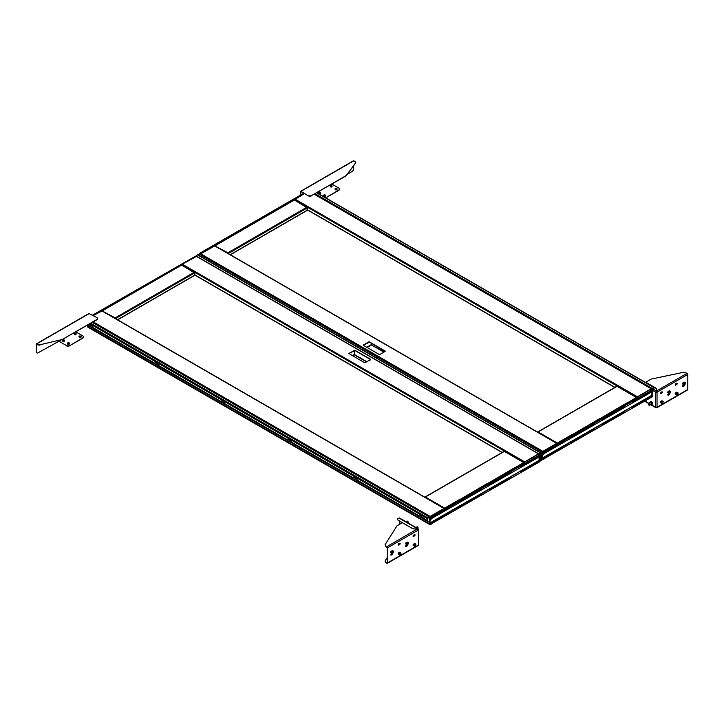 <?xml version="1.0" encoding="UTF-8"?>
<svg xmlns="http://www.w3.org/2000/svg" width="724" height="724" viewBox="0 0 724 724"><rect width="100%" height="100%" fill="white"/><g stroke="black" fill="none" stroke-linecap="round" stroke-linejoin="round"><path stroke-width="1.09" d="M332.072 186.593L331.33 187.036M325.456 196.141L324.714 196.584M320.488 193.281L319.755 193.724M337.031 189.462L336.298 189.905M347.493 174.158L352.018 171.543A2.335 1.348 120 0 0 353.674 168.683L353.674 165.715M300.976 191.579L308.288 195.797L300.976 191.308L300.514 195.073M300.741 191.715L300.741 194.937M331.909 184.077L338.886 188.104A2.335 1.348 0 0 1 339.574 189.055A2.335 1.348 0 0 1 338.886 190.014L325.655 197.806M339.556 189.19A2.335 1.348 180 0 1 339.574 189.326A2.335 1.348 180 0 1 338.886 190.285L325.755 197.86M353.439 161.018L355.041 161.407A2.335 1.348 0 0 1 355.728 162.366L355.728 162.629A2.335 1.348 180 0 1 355.538 163.153L355.538 162.891A2.335 1.348 0 0 0 355.728 162.366M308.288 195.534A2.335 1.348 0 0 0 311.591 195.534L346.009 175.67A2.335 1.348 0 0 0 346.506 175.235L355.538 162.891M346.506 175.235L355.538 163.153M346.506 175.507A2.335 1.348 180 0 1 346.009 175.932L346.009 175.67M311.591 195.534L346.009 175.932M311.591 195.797A2.335 1.348 180 0 1 308.288 195.797M36.662 344.181L37.585 344.705L36.2 344.181L36.435 351.837A2.335 1.348 120 0 0 36.915 352.905A2.335 1.348 120 0 0 38.082 352.796L61.051 340.072M36.435 344.316L36.435 351.837M36.806 352.832A2.335 1.348 -60 0 1 36.689 352.778A2.335 1.348 -60 0 1 36.2 351.701M89.124 313.619L96.898 317.574A2.335 1.348 0 0 1 97.586 318.533L97.586 318.795A2.335 1.348 180 0 1 96.898 319.755L96.898 319.483A2.335 1.348 0 0 0 97.586 318.533M37.585 344.443A2.335 1.348 0 0 0 40.119 344.733L61.73 339.637A2.335 1.348 0 0 0 62.499 339.348L96.898 319.483M40.119 344.733L61.73 339.637M40.119 345.004A2.335 1.348 180 0 1 37.585 344.705M62.499 339.348L96.898 319.755M62.499 339.61A2.335 1.348 180 0 1 61.73 339.909M58.572 340.968L66.3 345.475L58.988 341.257M75.866 331.9L82.844 335.927A2.335 1.348 0 0 1 83.531 336.886A2.335 1.348 0 0 1 82.844 337.837L69.613 345.746A2.335 1.348 180 0 1 66.3 345.746M83.513 337.013A2.335 1.348 180 0 1 83.531 337.149A2.335 1.348 180 0 1 82.844 338.108L69.613 345.746M76.038 334.434L75.233 334.85M69.423 343.981L68.617 344.398M64.454 341.122L63.658 341.538M80.998 337.293L80.201 337.71M66.3 345.475A2.335 1.348 0 0 0 69.613 345.475M652.188 391.657A1.05 0.606 60 0 1 652.605 393.014A0.932 0.543 -120 0 0 652.614 392.969M651.6 401.838A1.05 0.606 60 0 1 652.605 403.512A0.932 0.543 -120 0 0 652.614 403.476L652.596 403.485M675.718 393.729L675.474 393.874A0.815 0.471 -60 0 1 675.266 393.947M668.279 392.299L668.035 392.444A0.815 0.471 -60 0 1 667.827 392.517M683.166 383.711L682.922 383.847A0.815 0.471 -60 0 1 682.714 383.919M684.325 384.851A0.815 0.471 -60 0 1 683.746 385.856L682.922 386.326A0.815 0.471 -60 0 1 682.714 386.408M669.438 393.449A0.815 0.471 -60 0 1 668.858 394.444L668.035 394.924A0.815 0.471 -60 0 1 667.827 394.996M676.84 383.195A0.815 0.471 -60 0 1 676.307 384.417L675.474 384.897A0.815 0.471 -60 0 1 675.266 384.969M661.962 391.793A0.815 0.471 -60 0 1 661.419 393.014L660.596 393.494A0.815 0.471 -60 0 1 660.379 393.566M660.831 402.327L660.596 402.472A0.815 0.471 -60 0 1 660.379 402.544M676.714 392.209A0.815 0.471 120 0 0 676.632 392.254L675.809 392.725A0.815 0.471 120 0 0 675.646 394.137M669.266 390.779A0.815 0.471 120 0 0 669.193 390.815L668.37 391.295A0.815 0.471 120 0 0 668.198 392.698M684.153 382.182A0.815 0.471 120 0 0 684.08 382.227L683.248 382.697A0.815 0.471 120 0 0 683.085 384.109M683.673 384.498L683.076 384.154L683.311 382.951L684.234 382.118L685.51 382.833L684.832 382.462L683.909 383.295L684.062 384.716L683.248 385.186A0.815 0.471 120 0 0 683.248 386.516L684.08 386.046A0.815 0.471 120 0 0 684.56 384.734M669.184 393.304L668.37 393.775A0.815 0.471 120 0 0 668.37 395.114L669.193 394.634A0.815 0.471 120 0 0 669.682 393.322M675.809 383.747A0.815 0.471 120 0 0 675.809 385.087L676.632 384.607A0.815 0.471 120 0 0 676.632 383.277L675.809 383.747M660.921 392.345A0.815 0.471 120 0 0 660.921 393.684L661.745 393.204A0.815 0.471 120 0 0 661.745 391.865L660.921 392.345M661.827 400.806A0.815 0.471 120 0 0 661.745 400.843L660.921 401.322A0.815 0.471 120 0 0 660.759 402.725M657.039 407.286L687.8 389.53L687.8 374.444L657.039 392.2L656.487 390.987L657.039 392.2L657.039 407.286A0.932 0.543 180 0 1 655.709 407.286L656.261 407.449M640.278 379.457L656.261 388.408L656.044 392.01L656.704 392.01M656.044 392.01L655.709 392.2A0.932 0.543 -0 0 0 657.039 392.2M645.736 382.335L651.102 379.114L683.809 372.236L687.139 373.294A0.932 0.543 60 0 1 687.8 374.444M645.736 382.2L656.487 388.408L656.487 390.987L687.139 373.294M687.8 389.53A0.932 0.543 60 0 1 687.61 389.955L656.903 407.684M660.342 393.404L660.976 393.268M654.17 389.784L656.261 390.987L655.709 392.2L655.709 407.286L656.261 407.603M399.793 543.154A0.815 0.471 -60 0 1 399.259 544.376L398.426 544.846A0.815 0.471 -60 0 1 398.218 544.928M407.277 544.72A0.815 0.471 -60 0 1 406.698 545.806L405.874 546.285A0.815 0.471 -60 0 1 405.666 546.358M392.39 553.317A0.815 0.471 -60 0 1 391.811 554.403L390.987 554.874A0.815 0.471 -60 0 1 390.779 554.955M391.159 552.159L390.788 551.941A0.869 0.507 -60 0 0 391.186 552.276L390.987 552.394A0.815 0.471 -60 0 1 390.779 552.466M406.046 543.561L405.675 543.353A0.869 0.507 -60 0 0 406.074 543.688L405.874 543.796A0.815 0.471 -60 0 1 405.666 543.878M413.485 544.991L413.123 544.783A0.869 0.507 -60 0 0 413.513 545.118L413.313 545.235A0.815 0.471 -60 0 1 413.105 545.308M414.68 534.556A0.815 0.471 -60 0 1 414.146 535.778L413.313 536.258A0.815 0.471 -60 0 1 413.105 536.33M418.11 528.773L399.476 518.013A0.932 0.543 -60 0 0 399.005 518.067L397.603 518.873L397.603 519.832L413.114 528.918L402.363 522.719L397.005 525.805L385.105 544.692L385.53 546.186L387.268 547.57L387.268 562.657M399.585 544.566A0.815 0.471 120 0 0 399.585 543.226L398.761 543.706A0.815 0.471 120 0 0 398.761 545.036L399.259 544.376M406.028 543.507L406.861 544.783L408.173 543.995A1.113 0.643 -60 0 1 407.042 544.611A1.113 0.643 -60 0 1 407.06 543.326A1.113 0.643 -60 0 1 408.173 542.701A1.113 0.643 -60 0 1 408.155 543.986L408.236 542.457L406.716 542.339L406.028 543.507L406.861 544.783L406.2 545.136A0.815 0.471 120 0 0 406.2 546.475L407.033 545.996A0.815 0.471 120 0 0 407.494 544.665M391.141 552.095L391.974 553.38L393.286 552.593A1.113 0.643 -60 0 1 392.164 553.208A1.113 0.643 -60 0 1 392.173 551.914A1.113 0.643 -60 0 1 393.286 551.29A1.113 0.643 -60 0 1 393.268 552.584L393.349 551.054L391.829 550.937L391.141 552.095L391.974 553.38L391.313 553.733A0.815 0.471 120 0 0 391.313 555.064L392.146 554.593A0.815 0.471 120 0 0 392.607 553.254M392.58 550.747A0.815 0.471 120 0 0 392.146 550.774L391.883 550.919M391.811 550.964L391.313 551.245A0.815 0.471 120 0 0 391.268 552.611M407.467 542.149A0.815 0.471 120 0 0 407.033 542.176L406.77 542.33M406.698 542.366L406.2 542.656A0.815 0.471 120 0 0 406.155 544.014M400.019 552.177A0.815 0.471 120 0 0 399.585 552.204L399.331 552.349M399.25 552.394L398.761 552.684A0.815 0.471 120 0 0 398.716 554.041M414.906 543.588A0.815 0.471 120 0 0 414.472 543.606L414.209 543.76M414.137 543.796L413.648 544.086A0.815 0.471 120 0 0 413.603 545.444M414.472 535.968A0.815 0.471 120 0 0 414.472 534.629L413.648 535.108A0.815 0.471 120 0 0 413.648 536.448L414.146 535.778M413.114 528.918L417.585 528.918L418.363 530.004L387.593 547.76L387.593 562.847L417.585 545.534M418.11 529.38L417.585 528.782L386.933 546.62A0.932 0.543 -120 0 1 387.593 547.76M418.635 529.615L418.635 544.71A0.932 0.543 180 0 1 418.363 545.091L418.363 530.004A0.932 0.543 0 0 0 418.363 529.235L413.114 528.782M399.34 524.466L399.34 521.217M385.53 562.421L385.105 560.928L385.53 562.421L386.933 563.236A0.932 0.543 -120 0 0 387.593 562.847M385.105 560.928L387.268 557.498M386.933 562.847L385.53 562.041M385.53 545.806L386.933 546.62M385.53 546.186L385.105 544.692M397.603 519.832L402.155 522.837M214.711 245.907L199.869 254.359M219.3 243.047L214.322 245.68L556.693 443.35L542.846 451.351L542.457 452.147L542.882 451.324L557.091 443.405M542.05 458.6L542.457 458.835L542.457 457.161L542.647 458.165M363.484 344.814L363.484 345.384L379.032 354.362L380.028 354.362L384.987 351.502L384.987 350.923L369.439 341.945L368.453 341.945L363.312 345.212L368.806 342.072M385.168 351.33L369.439 342.181L363.484 345.04M294.596 200.159L294.994 199.1L304.496 193.616L294.36 199.733L294.786 198.991L637.373 396.77L651.564 388.806M652.043 389.539L652.279 388.661L653.835 387.765L654.062 389.847L653.835 387.503L652.279 388.399L651.817 389.675L651.184 388.797L637.364 396.779L637.138 397.639L637.373 396.77M279.165 208.774L285.817 204.937M293.944 200.24L288.577 203.064M251.128 224.956L257.78 221.119M223.092 241.146L229.743 237.309M199.869 254.287L214.123 245.563L200.467 253.672L542.846 451.351M542.457 452.038L200.068 254.405M304.297 193.498L294.786 198.991M228.241 253.536L307.329 207.869L306.931 210.376M295.32 200.575L294.559 200.114M307.13 207.625L307.637 207.688L307.41 210.259M307.637 207.688L307.637 209.996M227.752 253.445L227.87 252.83L215.652 246.26M215.942 245.943L214.965 245.843M307.329 207.869L294.921 200.349M227.553 253.563L227.87 252.83L228.187 253.563M303.772 193.19L199.209 253.563L199.625 254.233M199.209 253.563L199.209 254.043M304.18 193.435L199.625 253.798M280.378 207.797L258.061 220.684M219.309 243.056L249.861 225.417M288.614 203.046L280.342 207.815M249.816 225.435L258.088 220.657M557.326 443.749L556.475 443.034M565.842 438.834L572.322 435.097L565.643 438.491M593.87 422.653L600.359 418.906L593.68 422.309M565.48 438.364L565.869 439.043L572.521 435.205L572.123 434.518L557.344 443.052L538.095 431.938L537.615 432.581M557.543 443.622L557.344 443.052M593.508 422.173L593.906 422.861L600.558 419.024L600.16 418.336L572.123 434.753M621.545 405.983L621.943 406.671L628.595 402.834L628.197 402.146L600.16 418.562M652.043 391.738L651.817 394.833M543.398 457.468L542.647 457.894L542.909 453.088M543.398 452.31L542.647 452.744L542.457 452.075M543.398 458.98L542.575 459.07L542.71 458.129M621.907 406.463L628.396 402.725L621.708 406.119M542.457 458.799L542.909 458.247M637.563 396.888L651.383 388.915M637.138 397.639L628.396 402.725M565.869 439.043L557.326 443.975L556.702 443.35M542.882 451.324L556.901 443.468M543.081 451.441L542.647 452.183M538.095 431.938L617.074 386.335L636.143 397.349M635.744 397.123L636.722 398.146M628.197 402.381L636.324 397.458M621.943 406.671L600.359 418.906M593.906 422.861L572.322 435.097M543.398 453.993L543.398 452.274L652.478 389.774L652.478 391.494L543.398 453.993M543.805 454.229L543.398 452.274M543.805 452.509L652.478 389.774M545.018 452.925L563.525 442.237L545.018 452.871M571.725 437.504L594.042 424.119L571.725 437.504M624.559 406.997L602.241 419.884L624.531 406.988M651.274 391.575L632.758 402.263L651.247 391.566M594.042 424.617L571.752 436.988M632.803 401.766L651.247 391.114L632.785 401.748M624.531 406.535L602.287 419.857L624.513 406.526M542.891 452.6L543.398 453.369L542.647 452.943M593.997 424.146L594.015 424.635M594.015 424.155L571.77 436.997M632.803 406.915L651.247 396.272L632.785 406.906M624.531 411.694L602.287 425.015L624.513 411.685M545.054 457.577L563.525 446.898L545.054 457.577M542.891 457.758L543.398 458.527L542.647 458.102M593.997 429.305L571.725 442.156M594.015 429.314L571.77 442.156M543.398 459.152L543.398 457.432L652.478 394.933L652.478 396.652L543.398 459.152A1.167 0.679 180 0 1 542.204 459.269M543.805 459.387L543.398 457.432M543.805 457.668L652.478 394.933M624.559 412.155L602.241 425.042L624.531 412.146M651.274 396.734L632.758 407.422L651.247 396.716M384.209 351.945L371.43 344.95L371.412 343.312M542.176 459.07A1.167 0.679 0 0 0 542.71 459.125M541.851 457.441A1.167 0.679 -120 0 0 542.077 457.387A1.167 0.679 -120 0 0 542.321 456.844L542.647 452.527A0.796 0.462 120 0 0 542.086 452.21L541.217 452.708M542.647 456.654A1.167 0.679 60 0 1 542.412 457.188A1.167 0.679 60 0 1 542.222 457.242M542.321 456.844L542.321 452.726M199.534 254.233A0.796 0.462 -60 0 1 199.706 254.269L542.484 452.165M540.131 453.106L540.846 452.925M540.339 453.215L540.973 453.315M541.172 453.115L542.086 452.591M654.062 389.847L652.17 388.752M541.081 454.183C539.878 455.532 539.805 456.292 540.873 456.464C542.077 455.152 542.149 454.391 541.081 454.183L541.615 454.084M540.285 456.545L540.873 456.464M538.819 453.848L539.814 454.419A1.167 0.679 -60 0 0 539.851 454.437L539.679 456.618M540.068 456.835C541.941 456.011 542.584 454.663 541.986 452.781L540.765 453.351M196.964 256.477A1.167 0.679 -60 0 1 197.308 254.758L199.209 254.088M539.814 454.419A1.167 0.679 -60 0 1 540.122 452.672L541.968 451.93L540.647 452.808M540.855 452.925L540.24 452.98L540.059 453.993L541 453.305M541.959 453.097L540.122 454.473A1.167 0.679 -60 0 1 540.041 454.473L541.959 453.097M539.099 454.753L538.475 453.876L524.656 461.849L524.42 462.708L524.656 461.849L538.511 453.858L539.778 454.401M181.887 265.237L182.285 264.169L196.521 256.414M196.403 256.151L538.855 453.885M370.525 359.846L370.525 359.276L354.977 350.298L348.823 353.448L364.57 362.715L370.525 359.846M370.706 359.674L354.977 350.525L348.85 353.565M101.994 310.985L93.351 315.519L101.405 310.632L93.152 315.411M87.685 325.076L428.88 522.149L429.938 521.542L430.174 516.402L443.993 508.42L429.757 516.972M87.36 325.257L87.36 326.234L429.938 524.194M429.739 523.904L429.739 521.651L429.938 523.235M444.617 508.827L443.767 508.112M453.124 503.913L459.613 500.166L452.925 503.569M481.161 487.723L487.65 483.985L480.962 487.379M452.762 503.433L453.161 504.121L459.812 500.284L459.414 499.596L444.636 508.13L425.386 497.008L424.907 497.65M444.835 508.701L444.636 508.13M480.799 487.243L481.198 487.931L487.849 484.094L487.451 483.406L459.414 499.822M508.836 471.062L509.234 471.749L515.877 467.912L515.488 467.224L487.451 483.641M539.099 456.944L539.099 459.912L539.099 456.944M430.68 522.538L429.938 522.972L430.192 518.167M430.68 517.389L429.938 517.814L430.373 516.52L444.373 508.483M430.68 524.049L429.866 524.149L429.993 523.208M509.198 471.541L515.687 467.794L508.999 471.197M429.739 523.868L430.192 523.316M524.855 461.966L538.674 453.984M524.42 462.708L515.687 467.794M453.161 504.121L444.617 509.053L444.192 508.538M425.386 497.008L504.366 451.414L523.434 462.428M523.036 462.193L524.013 463.215M515.488 467.451L523.615 462.527M509.234 471.749L487.65 483.985M481.198 487.931L459.613 500.166M430.68 519.063L430.68 517.343L539.769 454.844L539.769 456.563L430.68 519.063M431.097 519.307L430.68 517.343M431.097 517.588L539.769 454.844M432.3 517.995L450.817 506.818L432.3 517.995M459.016 502.574L481.333 489.198L459.016 502.574M511.85 472.075L489.533 484.953L511.823 472.057M538.556 456.654L520.049 467.333L538.529 456.636M481.288 489.216L459.043 502.067M538.52 456.174L520.076 466.826M538.529 456.192L520.094 466.835M511.823 471.614L489.578 484.935L511.823 471.614M432.346 517.497L450.79 506.845L432.328 517.488M430.183 517.678L430.68 518.447L429.938 518.013M481.306 489.225L459.061 502.076M520.094 471.994L538.556 461.315L520.049 471.994M511.823 476.763L489.578 490.085L511.823 476.763M432.346 522.656L450.817 511.968L432.3 522.656M430.183 522.837L430.68 523.606L429.938 523.171M481.306 494.383L459.061 507.705L481.288 494.374M430.68 524.221L430.68 522.502L539.769 460.002L539.769 461.722L430.68 524.221A1.167 0.679 180 0 1 429.115 524.194L87.984 327.248A1.167 0.679 180 0 1 87.64 326.768A1.167 0.679 180 0 1 87.658 326.678M431.097 524.466L430.68 522.502M431.097 522.746L539.769 460.002M459.016 507.732L481.333 494.356L459.016 507.732M511.85 477.234L489.533 490.112L511.823 477.216M166.457 273.844L173.099 270.007M181.235 265.319L182.077 264.061L181.842 264.921L175.869 268.133M138.42 290.034L145.072 286.197M110.383 306.216L117.035 302.379M538.511 453.858L196.123 256.178L182.276 264.179L524.665 461.849M103.061 311.157L102.229 310.931M137.144 290.496L101.604 310.75M196.095 256.196L182.077 264.061M115.523 318.605L194.711 272.885L194.213 275.446M182.602 265.654L181.842 265.192M194.412 272.695L194.928 272.767L194.702 275.337M194.928 272.767L194.928 275.075M115.035 318.524L115.152 317.899L102.935 311.338M103.233 311.021L102.256 310.913M194.611 272.948L182.213 265.418M114.835 318.641L115.152 317.899L115.469 318.641M195.58 256.269L93.034 315.338M92.618 315.103L195.58 256.133M167.66 272.876L145.352 285.754M175.896 268.115L167.624 272.894M145.379 285.736L137.108 290.514M367.104 361.828L354.298 354.434L354.298 350.443L348.859 353.584M87.64 326.768L87.64 326.587A1.167 0.679 0 0 0 87.984 327.058L87.984 327.248M429.115 524.194L87.984 327.058M429.115 524.004A1.167 0.679 0 0 0 429.993 524.203M539.434 456.754L539.434 459.812M541.172 459.405L541.416 459.93L539.769 460.88M541.416 459.541L539.76 460.337M88.165 324.795L89.179 324.614L92.156 326.334L92.817 327.474L154.674 363.195L155.343 362.805L158.312 364.525L158.981 365.674L220.838 401.386L221.499 401.006L224.476 402.725L225.137 403.874L287.003 439.586L287.663 439.206L290.641 440.925L291.301 442.065L353.158 477.786L353.819 477.406L356.796 479.125L357.457 480.265L419.323 515.986L419.983 515.597L427.459 520.683L427.92 518.194L429.477 517.298M90.781 323.284L427.92 517.932L429.803 516.999L92.527 322.28M429.703 521.669L429.703 517.434M427.92 517.932L427.459 520.683M540.692 458.989C541.896 457.64 541.968 456.88 540.9 456.708C539.697 458.021 539.624 458.781 540.692 458.989L540.158 459.088M542.566 459.088L541.95 458.735A1.167 0.679 -60 0 0 541.923 458.735L541.525 456.247M540.258 456.925L539.706 459.966M541.778 458.373L541.959 458.754A1.167 0.679 -60 0 1 541.652 460.5L539.769 461.197M540.52 459.912L539.769 460.337M540.692 459.812L540.683 460.536L541.452 460.247L541.715 459.179L540.683 459.785M539.814 460.075L541.652 458.699A1.167 0.679 -60 0 1 541.733 458.699L539.814 460.075M539.769 461.043L540.385 460.527M540.864 460.075L540.52 460.6M649.03 405.232L648.93 405.168A0.796 0.462 -120 0 0 648.93 403.874A0.796 0.462 -120 0 0 648.93 405.168L649.03 405.232A0.932 0.543 60 0 0 649.03 403.702A0.932 0.543 60 0 0 648.369 404.146M650.623 404.626A1.167 0.67 -120 0 0 651.329 404.064A1.167 0.67 -120 0 0 650.577 402.716A1.167 0.67 -120 0 0 649.69 403.006M650.469 404.716A1.367 0.787 -120 0 0 651.464 404.245A1.367 0.787 -120 0 0 650.595 402.553A1.367 0.787 -120 0 0 649.537 403.096M649.482 403.123L650.143 401.92L651.383 402.77L651.899 404.372L651.175 405.123L649.944 404.273M651.175 405.123L652.659 403.938L652.143 402.336L650.903 401.485L650.143 401.92M652.143 402.336L651.383 402.77M652.659 403.938L651.899 404.372M669.22 393.268A1.113 0.643 -60 0 1 669.211 391.992A1.113 0.643 -60 0 1 670.315 391.331A1.113 0.643 -60 0 1 670.334 392.607A1.113 0.643 -60 0 1 669.22 393.268M670.334 391.268L669.021 391.892L668.795 393.096L669.474 393.467L670.397 392.634L670.334 391.268M670.632 391.431L669.347 390.716L668.424 391.539L668.189 392.743L668.795 393.096M669.347 390.716L669.944 391.06M668.424 391.539L669.021 391.892M668.288 392.254L667.836 391.992A0.869 0.507 120 0 0 668.234 392.327M661.781 403.295A1.113 0.643 -60 0 1 661.763 402.019A1.113 0.643 -60 0 1 662.876 401.358A1.113 0.643 -60 0 1 662.894 402.635A1.113 0.643 -60 0 1 661.781 403.295M662.885 401.295L661.582 401.92L661.347 403.123L662.035 403.494L662.949 402.662L662.885 401.295M663.184 401.458L661.899 400.743L660.985 401.567L660.75 402.77L661.347 403.123M661.899 400.743L662.505 401.087M660.985 401.567L661.582 401.92M676.669 394.698A1.113 0.643 -60 0 1 676.65 393.422A1.113 0.643 -60 0 1 677.764 392.761A1.113 0.643 -60 0 1 677.782 394.037A1.113 0.643 -60 0 1 676.669 394.698M677.773 392.707L676.469 393.322L676.234 394.526L676.922 394.897L677.836 394.064L677.773 392.707M678.071 392.861L676.786 392.146L675.872 392.978L675.637 394.182L676.234 394.526M676.786 392.146L677.383 392.489M675.872 392.978L676.469 393.322M684.108 384.67A1.113 0.643 -60 0 1 684.099 383.394A1.113 0.643 -60 0 1 685.203 382.734A1.113 0.643 -60 0 1 685.221 384.01A1.113 0.643 -60 0 1 684.108 384.67M684.234 382.118L684.832 382.462M683.311 382.951L683.909 383.295M684.062 384.716L685.284 384.046L685.51 382.833M683.175 383.657L682.723 383.394A0.869 0.507 120 0 0 683.121 383.729M324.904 194.91A0.887 0.516 180 0 1 324.081 195.815A0.887 0.516 180 0 1 324.904 194.91M324.062 195.851L325.456 195.706L325.411 195.082L323.538 195.127L324.062 195.851M323.538 195.127L323.583 196.367L324.542 196.657L325.456 195.706M324.542 196.657L324.542 196.041M323.583 196.367L323.583 195.752M651.817 394.254L652.659 393.431L651.618 391.349M652.659 393.431L651.899 393.865M319.945 192.041A0.887 0.516 180 0 1 319.121 192.955A0.887 0.516 180 0 1 319.945 192.041L318.578 192.267L318.623 192.883L320.488 192.846L319.972 192.032M318.578 192.267L318.623 193.498L319.574 193.788L320.488 192.846M319.574 193.788L319.574 193.172M318.623 193.498L318.623 192.883M336.488 188.222A0.887 0.516 180 0 1 335.664 189.127A0.887 0.516 180 0 1 336.488 188.222M335.637 189.172L337.031 189.027L336.986 188.403L335.112 188.439L335.637 189.172M336.081 191.896L336.66 191.57M335.112 188.439L335.158 189.679L336.117 189.969L337.031 189.027M336.117 189.969L336.117 189.353M335.158 189.679L335.158 189.064M331.529 185.353A0.887 0.516 180 0 1 330.696 186.267A0.887 0.516 180 0 1 331.529 185.353L330.153 185.579L330.198 186.204L332.072 186.159L331.547 185.344M330.153 185.579L330.198 186.81L331.158 187.1L332.072 186.159M331.158 187.1L331.158 186.493M330.198 186.81L330.198 186.204M408.236 542.457L406.626 543.851M406.716 542.339L407.313 542.683M399.621 553.344A1.113 0.643 -60 0 1 400.734 552.729A1.113 0.643 -60 0 1 400.716 554.014A1.113 0.643 -60 0 1 399.603 554.638A1.113 0.643 -60 0 1 399.621 553.344M400.725 554.023L400.788 552.484L399.874 552.711L399.422 554.81L400.725 554.023M400.788 552.484L399.268 552.367L398.589 553.534L399.422 554.81M398.589 553.534L399.186 553.878M399.268 552.367L399.874 552.711M393.349 551.054L391.747 552.448M391.829 550.937L392.426 551.281M414.508 544.756A1.113 0.643 -60 0 1 415.612 544.131A1.113 0.643 -60 0 1 415.603 545.425L415.676 543.887L414.752 544.122L414.309 546.213L415.612 545.434A1.113 0.643 -60 0 1 414.49 546.05A1.113 0.643 -60 0 1 414.508 544.756M415.676 543.887L414.155 543.769L413.476 544.937L414.309 546.213M413.476 544.937L414.074 545.281M414.155 543.769L414.752 544.122M417.748 528.565L417.902 528.484A0.932 0.543 -120 0 0 417.431 526.909L417.531 526.963A0.796 0.462 60 0 1 418.092 527.995M417.531 526.963L417.431 526.909A0.932 0.543 -120 0 0 416.97 526.864L416.029 527.398M407.829 522.837L407.974 522.755A0.932 0.543 -120 0 0 407.512 521.18L407.612 521.235A0.796 0.462 60 0 1 408.173 522.257M407.612 521.235L407.512 521.18A0.932 0.543 -120 0 0 407.042 521.126L406.11 521.669M416.526 527.859L415.169 527.081M406.598 522.131L405.25 521.352M80.817 336.262A0.887 0.516 180 0 1 79.242 336.741A0.887 0.516 180 0 1 80.817 336.262M79.206 336.769L80.536 337.113L81.115 336.579L79.531 336.008L79.206 336.769M80.038 339.719L80.617 339.393M78.952 336.533L79.45 337.701L80.536 337.719L81.115 336.579M79.45 337.701L79.45 337.085M80.536 337.719L80.536 337.113M69.242 342.95A0.887 0.516 180 0 1 67.667 343.42A0.887 0.516 180 0 1 69.242 342.95M67.622 343.447L68.952 343.791L69.531 343.267L67.947 342.687L67.622 343.447M68.834 346.325L68.074 346.325M67.884 346.135L69.024 345.991M67.377 343.221L67.875 344.38L68.952 344.407L69.531 343.267M67.875 344.38L67.875 343.773M68.952 344.407L68.952 343.791M64.282 340.081A0.887 0.516 180 0 1 62.707 340.561A0.887 0.516 180 0 1 64.282 340.081L62.409 340.352L63.993 340.932L64.318 340.081M62.409 340.352L62.916 341.52L63.993 341.538L64.572 340.407M62.916 341.52L62.916 340.904M63.993 341.538L63.993 340.932M75.857 333.402A0.887 0.516 180 0 1 74.282 333.873A0.887 0.516 180 0 1 75.857 333.402M74.237 333.9L75.567 334.244L76.147 333.719L74.563 333.14L74.237 333.9M73.993 333.664L74.491 334.832L75.567 334.859L76.147 333.719M74.491 334.832L74.491 334.216M75.567 334.859L75.567 334.244M300.976 191.308L353.9 160.755M59.486 340.434L58.762 340.859M36.662 343.909L89.595 313.356M655.709 392.2L652.478 390.336M644.876 401.033L648.985 403.404M651.564 404.897L655.709 407.286M399.005 518.067L417.585 528.782M307.637 209.897L615.002 387.349M636.948 397.44L294.596 199.788M651.22 388.779L314.279 194.249M294.342 200.014L286.215 204.702M279.564 208.548L258.178 220.892M251.527 224.73L230.142 237.074M230.205 254.667L307.329 210.141M223.49 240.92L215.363 245.608M306.849 207.227L227.87 252.83M367.077 347.457L371.43 344.95L383.883 352.136M371.312 344.633L366.742 347.267M653.835 387.503L316.696 192.856M652.279 388.399L315.139 193.751M197.562 254.577L540.375 452.5M197.308 254.758L540.122 452.672M199.064 254.006L541.878 451.93M194.928 274.966L502.284 452.419M524.23 462.509L181.887 264.857M93.197 321.89L430.137 516.42M101.604 310.759L443.984 508.429M181.633 265.084L173.498 269.781M166.855 273.618L145.461 285.962M138.818 289.808L117.433 302.152M117.496 319.746L194.611 275.22M110.781 305.99L102.654 310.687M194.132 272.305L115.152 317.899M352.615 355.81L354.317 354.823L366.769 362.018M354.199 354.516L352.28 355.62M92.337 322.388L429.477 517.036M89.857 323.818L427.459 518.728M353.574 160.719L300.65 191.281M89.26 313.32L36.336 343.882M655.844 407.684L651.292 405.06M648.713 403.567L644.604 401.196M418.11 545.552L387.403 563.281M214.594 245.653L556.91 443.287M614.839 387.44L307.637 210.078M651.5 388.752L314.442 194.15M294.062 199.987L285.935 204.675M279.283 208.512L257.898 220.865M251.246 224.702L229.861 237.047M307.211 210.403L230.368 254.767M295.202 200.322L307.166 207.227M223.209 240.893L215.082 245.581M617.31 386.29L636.025 397.096M616.83 386.29L537.769 431.929M316.886 192.747L654.161 387.467M199.163 254.015L541.968 451.93M502.121 452.518L194.919 275.156M101.713 310.605L444.201 508.366M429.857 524.167L87.477 326.488M504.601 451.36L523.316 462.165M504.121 451.36L425.06 497.008M181.353 265.056L173.217 269.753M166.574 273.591L145.18 285.935M138.537 289.781L117.152 302.125M194.494 275.473L117.659 319.836M182.493 265.391L194.457 272.296M110.501 305.962L102.374 310.659M651.319 404.227L649.5 405.277M650.378 402.607L648.559 403.657"/></g></svg>
